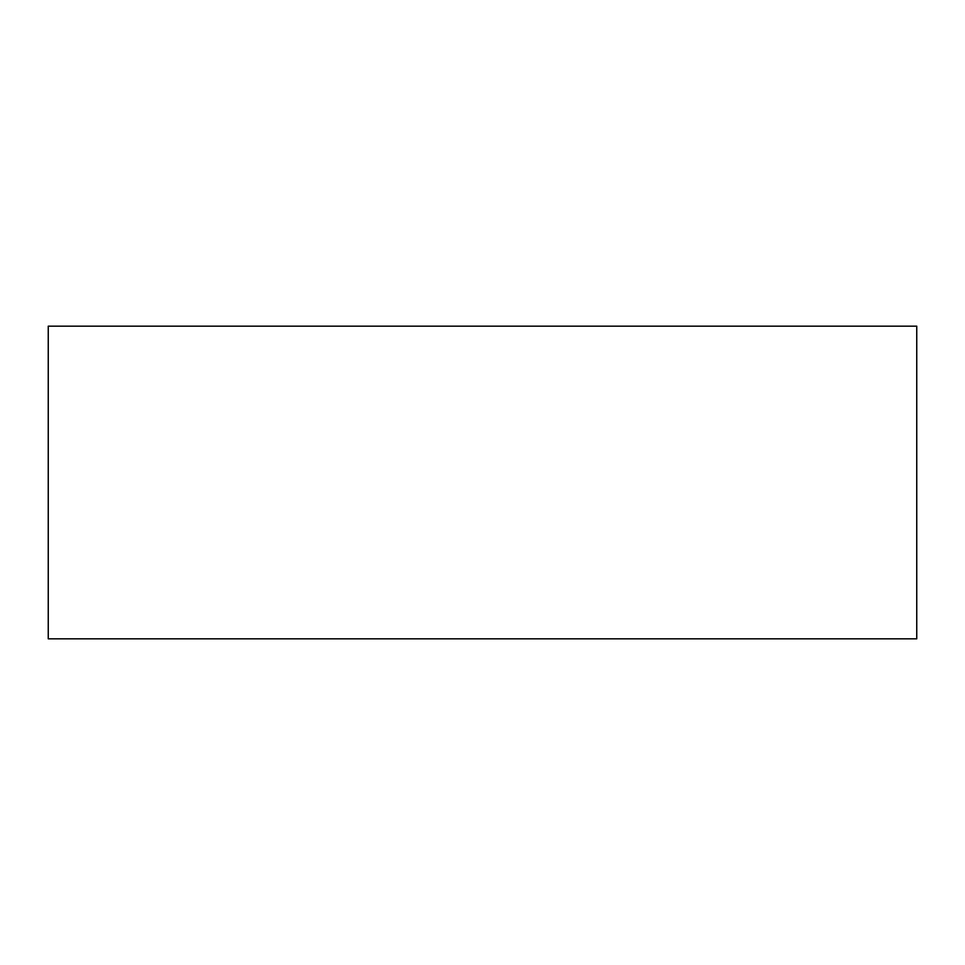 <?xml version="1.0" encoding="UTF-8"?>
<svg xmlns="http://www.w3.org/2000/svg" width="965" height="965" viewBox="0 0 965 965"><rect width="100%" height="100%" fill="white"/><g stroke="black" fill="none" stroke-linecap="round" stroke-linejoin="round"><path stroke-width="1.45" d="M48.25 638.83L916.75 638.83L916.75 326.17L48.25 326.17L48.25 638.83"/></g></svg>
